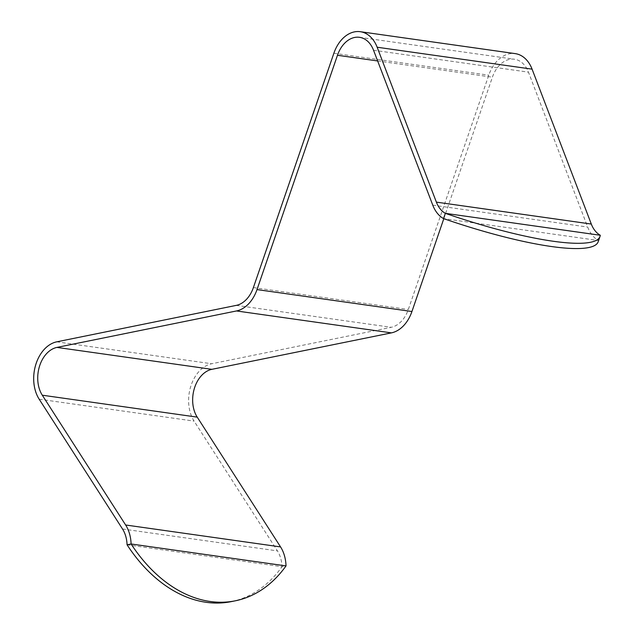 <?xml version="1.0" encoding="UTF-8"?>
<svg xmlns="http://www.w3.org/2000/svg" width="634" height="634" viewBox="0 0 634 634"><rect width="100%" height="100%" fill="white"/><g stroke="black" fill="none" stroke-linecap="round" stroke-linejoin="round"><path stroke-width="0.48" stroke-dasharray="3.17 2.38" d="M231.339 601.611A152.675 104.911 78.5 0 0 281.995 566.725L286.029 565.908M443.808 218.69L492.396 77.19A28.324 19.987 98.1 0 1 514.42 59.231A28.324 19.987 98.1 0 1 528.471 72.165L587.694 227.067A33.982 23.989 -81.9 0 0 589.018 230.087A33.982 23.989 -81.9 0 0 598.48 240.524L600.287 235.262M127.069 544.804L281.995 566.725A28.324 19.987 -81.9 0 0 277.438 550.898L194.099 421.111A33.982 23.989 98.1 0 1 192.53 418.353A33.982 23.989 98.1 0 1 191.27 384.83A33.982 23.989 98.1 0 1 211.685 363.75L391.233 327.295A28.324 19.987 -81.9 0 0 408.328 309.495L488.79 75.177A33.982 23.989 98.1 0 1 515.212 53.621M598.227 241.625A152.675 28.459 19 0 0 598.48 240.524L443.546 218.603M39.173 399.19L194.099 421.111M333.864 53.256L488.79 75.177M253.394 287.574L408.328 309.495M236.308 305.374L391.233 327.295M56.759 341.829L211.685 363.75M122.513 528.978L277.438 550.898M377.642 60.951L492.396 77.19M373.545 50.244L528.471 72.165M432.768 205.147L587.694 227.067M359.494 37.311L514.42 59.231"/><path stroke-width="0.95" d="M286.029 565.908L131.103 543.988A33.982 23.989 -81.9 0 0 125.635 524.992L42.296 395.204A28.324 19.987 98.1 0 1 40.988 392.906A28.324 19.987 98.1 0 1 39.934 364.97A28.324 19.987 98.1 0 1 56.949 347.408L236.498 310.953A33.982 23.989 -81.9 0 0 257.008 289.587L337.47 55.269A28.324 19.987 98.1 0 1 359.494 37.311A28.324 19.987 98.1 0 1 373.545 50.244L432.768 205.147A33.982 23.989 -81.9 0 0 434.092 208.166A33.982 23.989 -81.9 0 0 443.546 218.603A152.675 28.459 19 0 0 598.227 241.625L600.033 236.363A152.675 28.459 19 0 1 445.353 213.341A28.324 19.987 -81.9 0 1 437.476 204.639A28.324 19.987 -81.9 0 1 436.374 202.127L377.151 47.225A33.982 23.989 98.1 0 0 360.286 31.7A33.982 23.989 98.1 0 0 333.864 53.256L253.394 287.574A28.324 19.987 -81.9 0 1 236.308 305.374L56.759 341.829A33.982 23.989 98.1 0 0 36.344 362.91A33.982 23.989 98.1 0 0 37.604 396.424A33.982 23.989 98.1 0 0 39.173 399.19L122.513 528.978A28.324 19.987 -81.9 0 1 127.069 544.804L131.103 543.988A152.675 104.911 78.5 0 0 210.163 601.484A152.675 104.911 78.5 0 0 235.373 600.794A152.675 104.911 78.5 0 0 286.029 565.908A33.982 23.989 -81.9 0 0 280.561 546.912L197.222 417.132A28.324 19.987 98.1 0 1 195.914 414.826A28.324 19.987 98.1 0 1 194.868 386.891A28.324 19.987 98.1 0 1 211.875 369.329L391.424 332.874A33.982 23.989 -81.9 0 0 411.934 311.516L443.808 218.69M127.069 544.804A152.675 104.911 78.5 0 0 206.129 602.3A152.675 104.911 78.5 0 0 231.339 601.611L235.373 600.794M360.286 31.7L515.212 53.621A33.982 23.989 98.1 0 1 532.077 69.146L591.3 224.048A28.324 19.987 -81.9 0 0 592.402 226.56A28.324 19.987 -81.9 0 0 600.287 235.262A152.675 28.459 19 0 1 600.033 236.363M600.287 235.262L445.353 213.341L443.546 218.603M56.949 347.408L211.875 369.329M436.374 202.127L591.3 224.048M377.151 47.225L532.077 69.146M125.635 524.992L280.561 546.912M42.296 395.204L197.222 417.132M236.498 310.953L391.424 332.874M257.008 289.587L411.934 311.516M337.47 55.269L377.642 60.951"/></g></svg>

